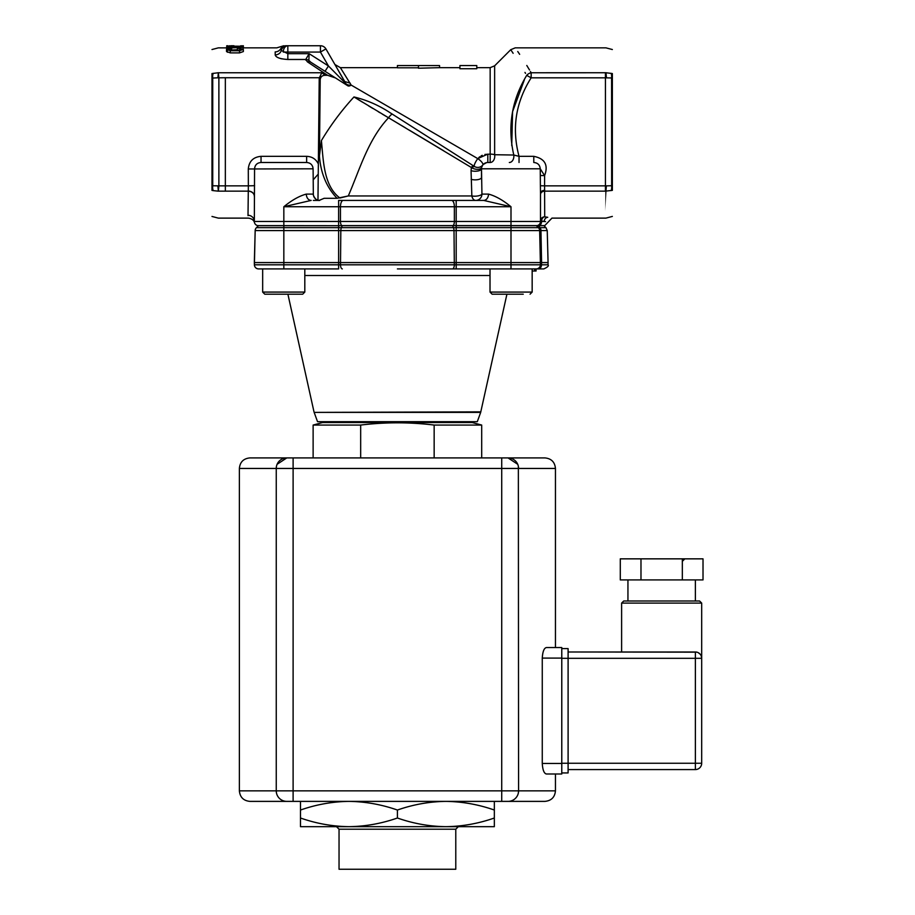 <?xml version="1.0" encoding="UTF-8"?>
<svg xmlns="http://www.w3.org/2000/svg" width="915" height="915" viewBox="0 0 915 915"><rect width="100%" height="100%" fill="white"/><g stroke="black" fill="none" stroke-linecap="round" stroke-linejoin="round"><path stroke-width="1.37" d="M696.875 652.166L568.101 651.983L695.377 651.983A6.325 6.325 0 0 1 701.691 658.308L701.302 656.124M700.158 654.168L698.179 652.647M682.338 558.848L703.017 558.848L703.017 579.916L682.338 579.916L682.338 558.848L620.29 558.848L620.29 579.916L682.338 579.916M621.617 651.983L621.617 603.099L701.691 603.099L699.586 600.995L623.733 600.995L695.377 600.995L695.377 579.916M640.98 579.916L640.98 558.848M701.691 696.441L701.691 658.308A6.325 6.325 0 0 0 695.377 651.983L695.377 769.572L568.101 769.572L695.377 769.572A6.325 6.325 0 0 0 701.691 763.247L701.691 725.103M561.776 648.609L568.101 648.609L568.101 658.308L701.691 658.308L701.691 763.247L568.101 763.247L568.101 772.935L561.776 772.935L568.101 772.935M561.776 658.308L568.101 658.308L568.101 763.247L561.776 763.247M397.407 818.01C381.589 823.557 365.428 826.451 348.947 826.668L445.88 826.668C429.352 826.439 413.203 823.557 397.407 818.01L397.407 810.038C413.237 804.502 429.398 801.609 445.88 801.38C462.407 801.62 478.556 804.502 494.34 810.038L494.34 801.38M300.486 818.01L300.486 826.668L348.947 826.668C332.419 826.439 316.27 823.557 300.486 818.01L300.486 810.038C316.304 804.502 332.465 801.609 348.947 801.38C365.474 801.62 381.624 804.502 397.407 810.038M494.34 818.01C478.522 823.557 462.361 826.451 445.88 826.668L494.34 826.668L494.34 810.038M300.486 801.38L300.486 810.038M262.662 292.079L262.662 268.907L262.662 292.079L264.767 294.195L302.693 294.195L304.809 292.079L262.662 292.079L264.767 294.195L271.572 294.195M289.815 294.195L277.645 294.195M490.017 268.907L490.017 292.079L492.133 294.195L523.254 294.195M517.181 294.195L498.927 294.195M211.983 78.095L211.983 73.543L218.365 72.743L217.862 77.798L211.983 78.095L211.983 190.411L213.103 190.583C213.103 225.593 213.103 225.593 213.103 190.583A6.325 3.054 -80.7 0 1 212.669 185.768L218.879 185.848L218.879 77.821L217.862 77.798M218.365 72.743C218.376 39.7 218.376 39.7 218.365 72.743L218.879 77.821L225.342 77.729L225.342 185.848L225.342 77.821M213.252 73.303A6.325 3.02 80.8 0 0 212.738 77.958L212.738 185.779A6.325 3.065 -81.7 0 0 213.252 190.629L213.103 190.583M213.103 73.349A6.325 3.008 79.7 0 0 212.669 77.969M248.022 215.631L248.011 215.3C248.491 219.062 248.491 219.062 248.011 215.3C248.491 219.062 248.491 219.062 248.011 215.3L248.354 185.848L218.879 185.848L218.365 191.166L217.862 185.859M254.336 196.279A6.325 5.135 180 0 0 248.011 191.144L225.342 191.144L225.342 185.848L225.342 191.144L218.879 191.144M312.713 166.61L313.102 168.806C312.69 164.906 310.528 162.801 306.628 162.493L261.038 162.493C257.138 162.801 254.976 164.906 254.564 168.806L254.336 221.487A4.209 4.209 0 0 0 257.664 225.616A1.27 1.27 0 0 1 257.939 225.708L536.888 225.708A1.27 1.27 0 0 1 537.162 225.616L539.095 225.616A1.27 0.938 -90 0 0 538.889 225.708L544.745 225.616L539.095 225.616A1.27 0.938 -90 0 0 538.889 225.708L536.888 225.708A1.27 1.27 0 0 1 537.162 225.616A1.27 1.27 0 0 0 536.888 225.708A1.27 1.27 0 0 1 537.162 225.616A1.27 1.27 0 0 0 536.888 225.708L538.512 225.708L540.01 227.675L545.969 227.675L547.239 230.58L548.074 262.582L254.336 262.582L254.393 264.801A4.209 4.209 0 0 0 258.602 268.907A4.209 4.209 0 0 1 254.393 264.801L255.171 230.58L254.336 262.582M484.939 154.429L490.166 154.12A6.325 2.047 180 0 1 494.638 154.727A6.325 4.586 90 0 1 490.166 162.493L487.809 162.493A6.325 6.325 0 0 0 481.496 168.806L481.942 194.094A6.325 6.222 -90 0 1 475.72 200.419A6.325 4.049 -90 0 1 471.843 195.947L471.065 170.659A6.325 2.425 180 0 0 477.813 171.014A6.325 2.425 180 0 0 481.496 168.806L481.496 177.464A6.325 2.39 180 0 1 477.87 179.626A6.325 2.39 180 0 1 471.156 179.317M612.352 49.524L605.959 47.855L515.214 47.855L510.742 49.707L494.638 65.811L494.638 154.727L513.795 155.024A6.325 4.541 -90 0 1 509.323 162.493M519.034 162.493L519.034 156.339L513.795 155.024C507.356 126.876 511.657 100.33 526.697 75.385L531.158 77.821C515.648 102.32 511.611 128.489 519.034 156.339L533.788 156.339L533.788 162.493C537.688 162.801 539.85 164.906 540.262 168.806L481.496 168.806M533.788 156.339C544.905 158.581 548.52 164.997 544.608 175.611L540.262 168.806L540.388 185.734L544.585 185.848L544.711 216.832L547.742 217.301C553.735 218.376 553.735 218.376 547.742 217.301A4.209 3.546 99.7 0 0 544.173 221.487L544.368 221.51M471.065 170.659L471.408 167.525L474.393 166.439A6.325 6.325 0 0 0 482.8 164.963L482.971 164.746M483.257 164.437L486.597 162.607M487.089 162.527L485.499 162.927M397.407 67.664L340.38 67.664L351.154 85.072L477.79 158.627A6.325 2.024 37.6 0 1 482.8 164.963L481.69 167.251A6.325 6.325 0 0 1 487.809 162.493L487.809 154.12L477.836 158.569M477.79 158.627A6.325 1.418 122.5 0 0 474.393 166.439L392.524 114.272A6.325 1.51 122.5 0 0 388.543 117.76L471.408 167.525A6.325 3.42 -165.7 0 0 477.664 169.344A6.325 3.42 -165.7 0 0 481.69 167.251M307.383 61.831L305.747 59.475A6.325 5.776 -163.7 0 1 308.87 60.379L310.78 62.209A6.325 4.724 122.5 0 0 307.383 61.831L327.593 75.305L325.363 75.305L321.771 72.754L325.363 75.305C322.332 75.282 320.605 76.734 320.204 79.651L319.221 79.022L319.404 77.729L321.771 72.754L218.879 72.754M357.182 98.923L357.845 99.323M357.868 99.346L362.66 102.274M368.642 105.911L372.817 108.439M378.33 111.756L380.022 112.762M382.287 114.112L387.754 117.314M544.951 221.567L545.557 221.636M544.173 221.487C549.343 222.048 549.343 222.048 544.173 221.487L541.577 221.007A4.209 3.111 98.5 0 1 544.711 216.832A4.209 4.175 180 0 0 540.49 221.007L541.577 221.487A4.209 3.134 90 0 1 539.095 225.616A4.209 3.134 -90 0 0 541.577 221.487L544.173 221.487M544.745 225.616L551.997 218.067M451.61 200.419A6.325 2.756 90 0 1 454.366 206.744L456.196 206.744L456.196 200.419L338.63 200.419L483.68 200.419A6.325 4.815 90 0 0 488.496 194.094C495.427 195.913 502.918 200.122 510.993 206.744L510.993 221.487L541.577 221.487L540.49 221.487L540.49 193.237A4.209 2.894 180 0 1 544.711 190.354M248.011 215.3A6.325 6.199 180 0 1 254.336 221.487L283.833 221.487L283.833 230.58L539.656 230.58L540.433 264.801A4.209 4.209 0 0 1 536.224 268.907L543.807 268.907C547.662 267.146 549.057 265.773 548.016 264.801L548.074 262.582M248.011 191.041A6.325 5.021 180 0 1 254.336 196.062M306.628 162.493L306.628 156.339C312.061 156.556 315.972 159.096 318.351 163.979L318.237 174.136L313.33 179.695M313.33 200.419L319.392 200.419A6.325 6.325 90 0 1 313.33 194.094L313.102 168.806L248.297 168.978C249.052 161.257 253.306 157.048 261.038 156.339L261.038 162.493M478.82 157.54L479.837 156.705M481.073 155.905L482.216 155.31M459.925 68.739L476.784 68.739L476.784 65.56L459.925 65.56L459.925 68.739M418.487 65.56L418.487 68.213L439.555 67.664L439.555 65.56L397.407 65.56L397.407 67.802L418.487 67.802M310.78 62.209L347.757 85.758A6.325 3.168 122.5 0 0 351.154 85.072A6.325 4.518 161 0 1 345.767 83.54L334.913 64.508L340.38 67.664M321.405 140.59C330.772 124.955 341.627 110.406 353.968 96.956L388.543 117.76C368.059 139.618 359.915 169.092 348.295 195.947L337.075 198.292C326.552 187.232 320.673 173.118 319.438 155.95L321.405 140.59C323.407 160.857 323.658 185.939 339.911 198.017L348.295 195.947L471.843 195.947A6.325 2.07 176.5 0 0 481.942 194.094L488.496 194.094M337.075 198.292L324.162 198.292L319.106 200.419M338.63 200.419L338.63 206.744L283.833 206.744L311.146 200.419A6.325 4.815 90 0 1 306.331 194.094C299.399 195.913 291.908 200.122 283.833 206.744L283.833 221.487L338.63 221.487L338.63 227.675L456.196 227.675L456.196 268.907L538.409 268.907A4.209 3.134 90 0 0 541.531 264.801L548.016 264.801M472.392 166.336L471.74 166.862M388.543 117.76L399.924 124.543M401.147 125.275L405.345 127.78M409.451 130.227L430.359 142.763M430.439 142.809L443.535 150.689M287.836 59.475L287.836 53.665L281.294 50.485A6.325 6.016 0 0 1 275.198 54.911C275.907 57.496 280.127 59.018 287.836 59.475L305.747 59.475L305.759 60.093M281.694 58.823L280.859 58.629M308.87 60.379L309.133 53.665L328.451 65.972L325.054 71.301M526.697 75.385C505.892 41.518 505.892 41.518 526.697 75.385A6.325 4.941 -31.5 0 1 531.158 72.754L605.959 72.743L612.352 73.543L612.352 190.366L605.444 191.144L605.444 185.848L606.37 185.859L605.913 191.155C605.902 226.931 605.902 226.943 605.913 191.155M606.37 185.859L611.586 185.745A6.325 3.054 81 0 1 611.129 190.583M611.083 73.303A6.325 3.02 99.2 0 1 611.586 77.958L611.655 185.734A6.325 3.054 80.1 0 1 611.266 190.549L611.266 190.526M540.41 175.497L544.608 175.611L544.585 185.848L605.444 185.848L605.444 77.821L611.666 77.969A6.325 3.008 100.3 0 0 611.231 73.349M313.616 195.97A6.325 6.313 180 0 1 313.33 194.106L306.331 194.094M305.747 59.475L309.133 53.665L287.836 53.665L287.836 52.075L320.433 52.075L328.451 65.972L345.767 83.54A6.325 5.856 122.5 0 0 347.757 85.758M605.444 72.754L605.444 77.821L531.158 77.821L531.158 72.754C510.398 39.883 510.398 39.883 531.158 72.754L530.471 71.576M529.522 69.986L526.788 65.468M519.651 54.328L517.753 51.514M510.742 49.707L512.297 52.029M512.64 52.555L513.132 53.31M524.97 72.411L525.542 73.394M605.959 72.743C605.947 39.711 605.947 39.711 605.959 72.743L606.473 77.798M540.49 221.487A4.209 4.209 0 0 1 537.162 225.616L537.162 225.616A1.27 1.27 0 0 0 536.888 225.708A1.27 1.27 -98.6 0 1 537.162 225.616A4.209 4.209 0 0 0 540.49 221.487A4.209 4.209 90 0 1 537.162 225.616L510.993 225.616L510.993 227.675L538.386 227.675A4.209 4.209 0 0 1 539.656 230.58L540.959 230.58A4.209 3.134 -90 0 0 540.01 227.675L538.386 227.675A4.209 4.209 0 0 1 539.656 230.58M218.365 191.166L213.252 190.629M231.747 50.359L231.243 48.266L226.497 49.364L226.497 51.514L230.271 52.887L239.547 52.887L243.367 51.549M226.497 49.364L230.271 50.714L239.547 50.714L243.367 49.399L237.911 48.221L241.514 49.41M240.485 50.016L240.485 48.861C242.029 49.296 241.823 49.73 239.844 50.153L231.163 50.302L228.35 49.376M229.025 49.913C227.663 49.227 228.567 48.792 231.747 48.609M226.783 48.987L226.783 48.038L243.081 47.443L228.75 46.757L243.081 46.253L226.783 46.105M231.747 49.97L237.362 49.765M243.081 48.998L243.081 47.443M226.783 46.882L240.805 47.317L226.783 47.729L226.783 46.631M233.943 45.75L230.923 45.853M230.134 45.841L229.139 45.819M230.877 45.75L233.737 45.75M283.787 45.75L276.799 47.855L243.356 47.855L243.356 45.784L242.727 45.761M227.755 45.75L226.714 45.784L226.714 47.889L218.365 47.855L211.983 49.524M232.502 45.864L230.923 45.819M275.198 54.911L275.198 51.892C276.982 46.516 276.982 46.516 275.198 51.892A6.325 6.142 180 0 0 280.619 48.907C280.024 46.093 280.024 46.093 280.619 48.907A6.325 6.256 -90 0 1 286.04 45.75C283.055 45.75 283.055 45.75 286.04 45.75L287.39 45.75L286.04 45.75M319.221 79.022L318.351 163.979M319.404 77.729L225.342 77.729M319.438 155.95L320.204 79.651M318.237 174.136L317.974 200.419M524.364 79.822L512.583 111.641L511.748 145.588M353.968 96.956C366.995 100.078 379.222 105.465 390.648 113.083L474.393 166.439M335.485 77.947L327.593 75.305M287.836 45.75L287.836 52.075L283.295 52.075A6.325 4.541 -90 0 1 287.836 45.75L320.433 45.75A6.325 6.325 0 0 1 325.912 48.907L344.738 81.526L350.216 83.185M540.49 193.237L540.388 185.734M241.709 45.784L240.645 45.83M254.336 221.487A4.209 4.209 0 0 0 257.664 225.616A4.209 4.209 0 0 1 254.336 221.487A4.209 4.209 0 0 0 257.664 225.616L342.038 225.708M517.341 155.905L518.29 156.145M484.824 163.236L483.749 163.968M320.433 52.075L325.912 48.907A6.325 6.325 0 0 0 320.433 45.75A6.325 6.325 0 0 1 325.912 48.907A6.325 6.325 0 0 0 320.433 45.75L320.433 52.075M287.39 45.75A6.325 6.302 -90 0 0 281.294 50.485L280.619 48.907M310.448 61.991L309.556 61.328M483.68 200.419L510.993 206.744L456.196 206.744L456.196 221.487L454.366 221.487A4.209 1.841 90 0 1 452.902 225.616L452.788 225.708M237.362 50.405L237.362 48.575M243.081 47.18L243.081 46.413M480.672 412.391L477.298 421.678L317.528 421.678L314.154 412.391L480.672 412.391L506.921 294.195M258.453 225.708L256.44 227.675L258.453 225.708M397.407 268.907L456.196 268.907L397.407 268.907M254.393 264.801L540.433 264.801A4.209 4.209 0 0 1 536.224 268.907A4.209 4.209 0 0 0 540.433 264.801L541.531 264.801L541.577 262.582L540.959 230.58L547.239 230.58M283.833 268.907L338.63 268.907L338.63 227.675L256.44 227.675A4.209 4.209 0 0 0 255.171 230.58L283.833 230.58L283.833 268.907L258.602 268.907M536.373 225.708L538.386 227.675L536.373 225.708M256.44 227.675A4.209 4.209 0 0 0 255.171 230.58A4.209 4.209 0 0 1 256.44 227.675M534.623 271.012L536.064 271.012L536.064 268.907L534.623 268.907L534.623 271.012L532.164 271.012M481.702 457.912L481.702 425.063L472.22 422.524L322.606 422.524L313.124 425.063L360.67 425.063L360.67 457.912M481.702 425.063L434.156 425.063C409.771 422.078 385.272 422.078 360.67 425.063M434.156 425.063L434.156 457.912M458.324 826.668L455.784 829.207L339.042 829.207L336.503 826.668M339.042 829.207L339.042 869.25L455.784 869.25L455.784 829.207M545.695 773.793L546.415 773.987C544.07 773.518 542.687 770.007 542.263 763.453L542.263 658.091C542.687 651.549 544.07 648.037 546.415 647.557L561.776 647.557L561.776 773.987L546.415 773.987L561.776 773.987M555.451 773.987L555.451 790.846L518.576 790.846L518.359 792.973M555.451 790.846C554.833 797.251 551.322 800.762 544.917 801.38L249.909 801.38C243.504 800.762 239.993 797.251 239.375 790.846L276.25 790.846L276.467 792.973M508.042 801.38A10.534 10.534 0 0 0 518.576 790.846L501.717 790.846L501.717 801.38L508.042 801.38A10.534 10.534 0 0 0 518.576 790.846L518.359 466.33M517.73 464.294L508.042 457.912L501.717 457.912L508.042 457.912A10.534 10.534 0 0 1 518.576 468.446L276.25 468.446L276.467 466.33M277.096 464.294L286.784 457.912L249.909 457.912C243.504 458.529 239.993 462.041 239.375 468.446L239.375 790.846M555.451 468.446C554.833 462.041 551.322 458.529 544.917 457.912L508.042 457.912A10.534 10.534 0 0 1 518.576 468.446L555.451 468.446L555.451 647.557L561.776 647.557M293.109 801.38L293.109 790.846L501.717 790.846L501.717 457.912L286.784 457.912A10.534 10.534 0 0 0 276.25 468.446A10.534 10.534 0 0 1 286.784 457.912M282.861 800.625A10.534 10.534 0 0 0 286.784 801.38A10.534 10.534 0 0 1 276.25 790.846L276.25 468.446L239.375 468.446M286.784 801.38A10.534 10.534 0 0 1 276.25 790.846A10.534 10.534 0 0 0 279.452 798.418M490.017 292.079L532.164 292.079L530.06 294.195L532.164 292.079L532.164 268.907M540.49 194.563A4.209 3.42 180 0 1 544.711 191.144L605.444 191.144M248.297 168.978L248.354 185.848L254.622 185.688M306.628 156.339L261.038 156.339M490.166 162.493L490.166 67.664L476.784 67.664M612.352 78.095L611.666 77.969M611.655 185.734L612.352 185.619M343.216 200.419A6.325 2.756 90 0 0 340.46 206.744L338.63 206.744L338.63 221.487L454.366 221.487L454.366 206.744L340.46 206.744L340.46 221.487A4.209 1.841 90 0 0 341.924 225.616L456.196 225.616L456.196 227.675L510.993 227.675L510.993 268.907M456.196 225.616L510.993 225.616L510.993 221.487L456.196 221.487L456.196 225.616M239.547 52.887L239.547 50.714M230.271 52.887L230.271 50.714M227.446 52.281L227.446 50.131M211.983 185.654L212.669 185.768M314.154 412.391L480.832 411.864M304.809 275.507L490.017 275.507M452.559 225.708L453.44 227.675A4.209 1.841 90 0 1 454 230.58L454.332 264.801A4.209 1.841 90 0 1 452.502 268.907M342.267 225.708L341.387 227.675A4.209 1.841 90 0 0 340.826 230.58L340.494 264.801A4.209 1.841 90 0 0 342.324 268.907M542.263 658.091L561.776 658.091M276.25 790.846L293.109 790.846L293.109 457.912M542.263 763.453L561.776 763.453M701.691 603.099L701.691 658.308M627.942 579.916L627.942 600.995M682.727 560.952L684.832 558.848M621.617 603.099L623.733 600.995M304.809 268.907L304.809 292.079M254.496 222.665L254.496 222.665C253.878 220.229 251.865 218.708 248.434 218.125L218.365 218.125L211.983 216.455M459.925 67.664L439.555 67.664M243.356 51.549L243.356 49.399M552.248 218.125L605.913 218.125L612.352 216.42M319.655 200.419C314.897 201.254 312.438 193.214 313.33 194.106M494.638 65.811L490.166 67.664M543.956 225.708L545.969 227.675M313.994 411.864L287.905 294.195M313.124 457.912L313.124 425.063M464.843 422.524L464.843 421.678M329.983 422.524L329.983 421.678"/></g></svg>
